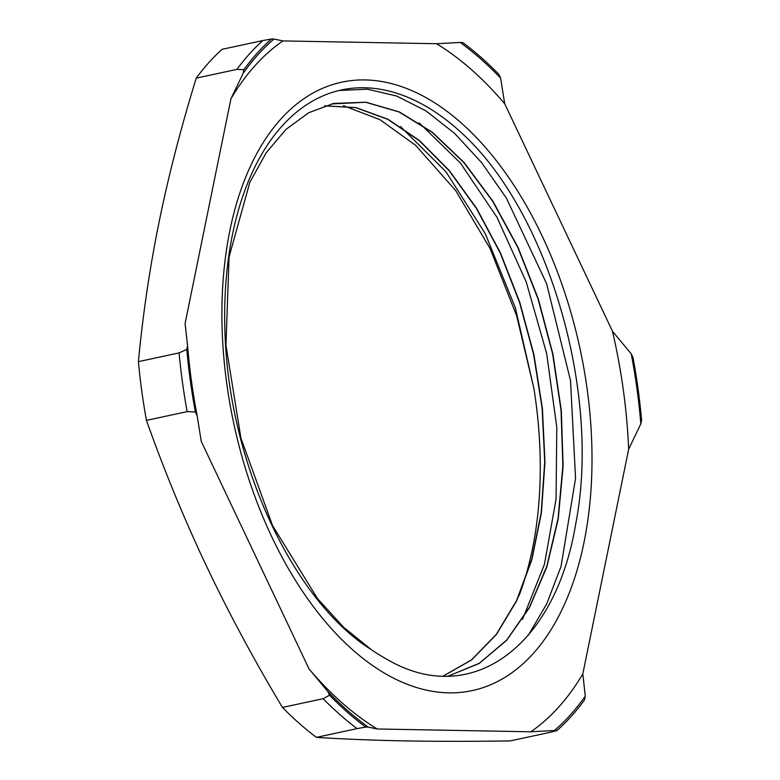 <?xml version="1.0" encoding="UTF-8"?>
<svg xmlns="http://www.w3.org/2000/svg" width="780" height="780" viewBox="0 0 780 780"><rect width="100%" height="100%" fill="white"/><g stroke="black" fill="none" stroke-linecap="round" stroke-linejoin="round"><path stroke-width="1.17" d="M343.483 105.69L379.938 119.662L415.652 145.333L455.647 190.505L489.996 248.342L516.652 315.773L533.91 388.489A303.537 172.799 -102.1 0 1 519.129 595.501M227.78 370.958L227.945 372.255C242.014 490.688 301.529 606.128 371.426 649.74A291.983 166.218 77.9 0 0 385.837 658.651C470.038 709.137 555.253 647.761 575.698 523.984C601.126 394.465 549.188 214.968 464.178 135.32A303.537 172.799 77.9 0 0 364.289 87.76A303.537 172.799 77.9 0 0 341.386 89.963A303.537 172.799 77.9 0 0 227.926 372.255M364.894 79.93A311.132 177.118 -102.1 0 1 583.996 542.422A311.132 177.118 -102.1 0 1 271.723 536.708A311.132 177.118 -102.1 0 1 364.894 79.93M339.183 90.46L367.497 89.203L396.698 96.037L425.997 110.916L454.594 133.351L481.669 162.689L506.464 198.237L546.624 283.754L570.521 380.64L575.552 478.374L561.034 566.426L546.79 603.73L528.382 635.183M419.123 122.821L460.444 163.078L496.918 217.191L526.246 281.999L546.653 353.476L556.793 427.343L556.072 499.102L544.42 564.379L522.581 619.281M400.403 126.467L445.965 171.756L485.296 233.727L515.346 307.808L533.91 388.489M371.426 649.74L343.736 627.364L317.577 598.689L272.552 525.603L240.913 438.038L225.956 345.238L229.066 256.922L249.844 182.305L266.233 152.724L286.055 129.324L308.753 112.71L333.752 103.428L366.025 102.219L399.38 111.949L432.529 132.386L464.188 162.601L493.106 201.523L518.164 247.66L538.405 299.208L552.952 354.247L561.327 410.651L563.111 466.245L558.236 518.934L546.907 566.709L529.454 607.678L506.6 640.38L479.173 663.478L448.178 676.104M324.733 105.836L355.973 107.582L387.904 119.233L419.406 140.488L449.358 170.615L476.707 208.474L500.428 252.837L519.733 302.123L533.91 354.588L542.402 408.447L544.966 461.799L541.427 512.752L531.911 559.572L516.769 600.639L496.45 634.433L471.685 659.88L443.323 676.055M331.441 103.954L365.752 102.268L399.067 111.979L432.188 132.366L463.827 162.513L492.726 201.367L517.793 247.426L538.034 298.896L552.62 353.866L561.034 410.221L562.877 465.777L558.08 518.456L546.829 566.251L529.464 607.269L506.698 640.058L479.349 663.263L448.432 676.045M324.597 105.885L355.816 107.65L387.738 119.32L419.221 140.595L449.153 170.713L476.482 208.562L500.194 252.915L519.49 302.172L533.657 354.617L542.149 408.447L544.723 461.77L541.193 512.704L531.697 559.523L516.584 600.581L496.285 634.374L471.549 659.861L443.215 676.055M357.094 728.617A387.28 220.477 -102.1 0 1 323.135 698.695A3710.928 2820.714 -138 0 0 329.55 695.204A386.324 219.931 77.9 0 0 365.703 727.058A3710.928 403.504 172.2 0 0 357.094 728.617L316.407 737.363C342.137 739.011 369.73 740.152 399.204 740.785L411.138 741C441.373 741.468 474.406 741.429 510.227 740.912L550.904 732.157A3710.928 403.504 172.2 0 0 556.94 730.558A386.324 219.931 77.9 0 0 584.532 699.865L585.283 696.15A384.472 218.878 -102.1 0 1 554.404 730.509L556.94 730.558M187.142 411.635A387.28 220.477 -102.1 0 1 179.098 352.892A3710.928 2417.21 -48.6 0 0 186.8 349.421A386.324 219.931 77.9 0 0 195.37 411.976A3710.928 2820.714 -138 0 0 187.142 411.635L146.455 420.391C163.001 467.054 181.555 512.538 202.118 556.832L210.493 574.509C231.826 618.637 255.811 662.951 282.448 707.441L323.135 698.695M236.925 69.381A387.28 220.477 -102.1 0 1 262.84 40.55A3710.928 403.504 -7.8 0 1 271.45 39A386.324 219.931 77.9 0 0 243.867 69.693A3710.928 2417.21 -48.6 0 0 236.925 69.381L196.238 78.136C182.013 124.234 170.255 169.162 160.963 212.911L157.404 230.373C148.873 273.956 142.545 317.714 138.411 361.647L179.098 352.892M641.589 420.137A386.324 219.931 77.9 0 0 633.019 357.581L631.234 353.818A384.472 218.878 -102.1 0 1 640.828 423.852L641.589 420.137M498.849 74.353A386.324 219.931 77.9 0 0 462.686 42.5L460.151 42.451A384.472 218.878 -102.1 0 1 500.624 78.117L498.849 74.353M316.407 737.363A387.28 220.477 -102.1 0 1 282.448 707.441M146.455 420.391A387.28 220.477 -102.1 0 1 138.411 361.647M262.84 40.55L222.154 49.306A387.28 220.477 -102.1 0 0 196.238 78.136M554.404 730.509L530.8 731.786L377.198 728.978L368.248 727.106A384.472 218.878 -102.1 0 1 327.766 691.441L309.026 668.918L201.25 441.412L197.155 415.74A384.472 218.878 -102.1 0 1 187.561 345.706L185.094 323.476L230.929 98.787L243.107 73.408A384.472 218.878 -102.1 0 1 273.994 39.049L282.945 40.921A373.61 212.686 77.9 0 0 230.929 98.787M365.703 727.058L368.248 727.106M500.624 78.117L504.718 103.789A373.61 212.686 77.9 0 0 436.546 43.729L460.151 42.451M640.828 423.852L628.651 449.231A373.61 212.686 77.9 0 0 612.495 331.295L631.234 353.818M530.8 731.786A373.61 212.686 77.9 0 0 582.816 673.92L585.283 696.15M309.026 668.918A373.61 212.686 77.9 0 0 377.198 728.978M628.651 449.231L582.816 673.92M504.718 103.789L612.495 331.295M282.945 40.921L436.546 43.729M327.766 691.441L329.55 695.204M195.37 411.976L197.155 415.74M187.561 345.706L186.8 349.421M243.867 69.693L243.107 73.408M273.994 39.049L271.45 39"/></g></svg>
